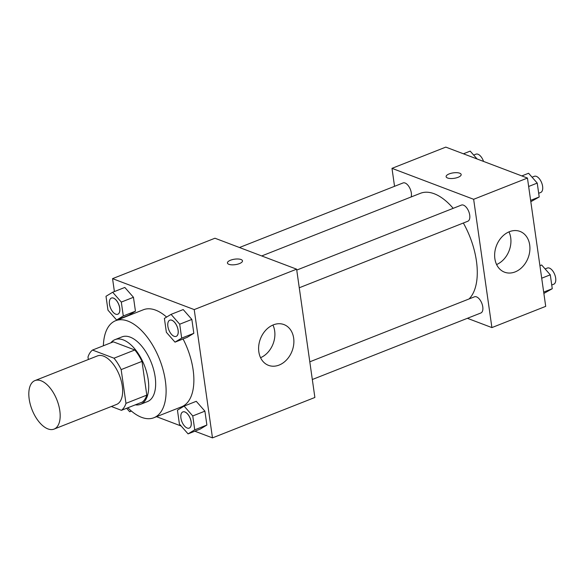 <?xml version="1.0" encoding="UTF-8"?>
<svg xmlns="http://www.w3.org/2000/svg" width="585" height="585" viewBox="0 0 585 585"><rect width="100%" height="100%" fill="white"/><g stroke="black" fill="none" stroke-linecap="round" stroke-linejoin="round"><path stroke-width="0.88" d="M47.919 428.907A26.076 13.367 68.5 0 1 30.288 404.389A26.076 13.367 68.5 0 1 34.924 380.594A26.076 13.367 68.5 0 1 56.928 399.943A26.076 13.367 68.5 0 1 54.069 429.105A26.076 13.367 68.5 0 1 47.919 428.907M34.924 380.594L97.402 355.936A26.076 13.367 68.5 0 1 119.406 375.278A26.076 13.367 68.5 0 1 116.554 404.44L54.069 429.105M92.525 350.057L113.351 341.837L134.835 349.976A33.652 17.25 68.5 0 1 141.994 361.376L146.798 395.131L125.965 403.35L121.161 369.596A33.652 17.25 68.5 0 0 114.009 358.195L92.525 350.057A33.652 17.25 68.5 0 0 87.991 357.025L88.342 359.512M111.347 406.495L121.431 410.319A33.652 17.25 68.5 0 0 125.965 403.35M146.798 395.131A33.652 17.25 68.5 0 1 142.257 402.1L121.431 410.319M135.332 404.835A34.771 17.821 -111.5 0 0 140.568 404.308A34.771 17.821 -111.5 0 0 144.378 365.428A34.771 17.821 -111.5 0 0 115.04 339.629A34.771 17.821 -111.5 0 0 110.857 342.817M115.04 339.629L121.98 336.887A34.771 17.821 68.5 0 1 151.325 362.685A34.771 17.821 68.5 0 1 147.515 401.566L140.568 404.308M141.994 361.376L121.161 369.596M134.835 349.976L114.009 358.195M103.391 345.772A52.153 26.727 68.5 0 1 115.603 320.719A52.153 26.727 68.5 0 1 159.61 359.417A52.153 26.727 68.5 0 1 153.892 417.734A52.153 26.727 68.5 0 1 141.592 417.339A52.153 26.727 68.5 0 1 127.866 407.782M115.603 320.719L143.369 309.757A52.153 26.727 68.5 0 1 166.608 317.07M183.061 338.971A52.153 26.727 68.5 0 1 181.664 406.772L153.892 417.734M194.842 431.203L212.479 437.887L194.22 309.589L112.554 278.643L114.397 291.564M156.546 416.688L181.167 426.026M116.62 320.017L128.773 315.22L135.442 311.183L133.46 297.29L124.817 287.447L112.671 292.244L106.002 296.288L107.976 310.174L116.62 320.017L123.289 315.973L121.314 302.087L112.671 292.244M175.01 342.145L187.163 337.355L193.825 333.311L191.851 319.417L183.207 309.575L171.061 314.372L164.392 318.415L166.367 332.302L175.01 342.145L181.679 338.108L179.705 324.214L171.061 314.372M188.07 433.88L200.216 429.083L206.885 425.039L204.904 411.153L196.26 401.31L184.114 406.1L177.445 410.143L179.419 424.037L188.07 433.88L194.732 429.836L192.757 415.95L184.114 406.1M239.426 263.608A7.605 2.757 171.9 0 1 231.733 264.829A7.605 2.757 171.9 0 1 227.433 262.987A7.605 2.757 171.9 0 1 234.57 259.184A7.605 2.757 171.9 0 1 242.49 260.844A7.605 2.757 171.9 0 1 239.426 263.608M212.479 437.887L314.876 397.471L296.617 269.173L194.22 309.589M296.617 269.173L214.958 238.227L112.554 278.643M242.49 260.851A7.605 2.757 -8.1 0 0 234.57 259.192A7.605 2.757 -8.1 0 0 227.433 262.994M258.833 351.841A21.799 16.965 -69.2 0 1 265.7 330.262A21.799 16.965 -69.2 0 1 283.966 324.58A21.799 16.965 -69.2 0 1 292.105 350.978A21.799 16.965 -69.2 0 1 268.515 365.354A21.799 16.965 -69.2 0 1 258.833 351.841M260.559 357.698A21.799 16.965 110.8 0 0 272.939 325.041M261.714 255.945L420.374 193.321A58.756 30.113 68.5 0 1 453.185 208.333M463.342 223.017A58.756 30.113 68.5 0 1 469.046 298.964M312.324 379.511L480.863 312.99A8.695 4.453 -111.5 0 0 482.406 305.056A8.695 4.453 -111.5 0 0 476.526 296.88A8.695 4.453 -111.5 0 0 474.479 296.814L309.801 361.815M239.47 247.513L403.036 182.959A8.695 4.453 68.5 0 1 409.303 187.193A8.695 4.453 68.5 0 1 411.145 196.962M296.749 270.08L461.419 205.086A8.695 4.453 68.5 0 1 468.76 211.536A8.695 4.453 68.5 0 1 467.803 221.254L299.264 287.776M394.539 186.308L391.987 168.348L445.792 147.113L527.451 178.059L473.645 199.295L391.987 168.348M467.393 318.306L491.905 327.593L473.645 199.295M491.905 327.593L545.71 306.357L527.451 178.059M515.144 271.908A21.799 16.965 -69.2 0 1 504.555 272.186A21.799 16.965 -69.2 0 1 496.416 245.788A21.799 16.965 -69.2 0 1 520.006 231.419A21.799 16.965 -69.2 0 1 529.739 251.345A21.799 16.965 -69.2 0 1 515.144 271.908M447.569 178.001A7.605 2.757 171.9 0 1 446.114 176.67A7.605 2.757 171.9 0 1 453.258 172.868A7.605 2.757 171.9 0 1 461.17 174.527A7.605 2.757 171.9 0 1 456.176 177.913A7.605 2.757 171.9 0 1 447.569 178.001M496.599 264.537A21.799 16.965 110.8 0 0 508.979 231.872M461.177 174.535A7.605 2.757 -8.1 0 0 453.258 172.875A7.605 2.757 -8.1 0 0 446.114 176.677M543.875 293.436L552.262 288.712L550.288 274.826L541.644 264.983L539.918 265.663M552.262 288.712L543.684 292.105M550.288 274.826L541.703 278.211M545.118 268.932L547.37 268.047A8.695 4.453 68.5 0 1 554.704 274.497A8.695 4.453 68.5 0 1 553.754 284.215L551.735 285.012M530.814 201.708L539.209 196.984L537.235 183.09L528.591 173.248L521.813 175.924M539.209 196.984L530.624 200.37M537.235 183.09L528.65 186.483M532.058 177.204L534.317 176.312A8.695 4.453 68.5 0 1 541.651 182.761A8.695 4.453 68.5 0 1 540.701 192.48L538.683 193.277M477.097 158.974L470.201 151.12L463.422 153.796M473.674 155.076L475.927 154.184A8.695 4.453 68.5 0 1 483.554 161.423M182.842 411.928A8.695 4.453 68.5 0 1 190.176 418.377A8.695 4.453 68.5 0 1 189.226 428.096A8.695 4.453 68.5 0 1 187.178 428.03A8.695 4.453 68.5 0 1 181.299 419.862A8.695 4.453 68.5 0 1 182.842 411.928L182.9 411.906A8.695 4.453 68.5 0 1 182.9 411.906A8.695 4.453 68.5 0 1 190.235 418.355A8.695 4.453 68.5 0 1 189.284 428.074A8.695 4.453 68.5 0 1 189.255 428.088M200.216 429.083L206.885 425.039L194.732 429.836M206.885 425.039L204.904 411.153L192.757 415.95M204.904 411.153L196.26 401.31M169.789 320.192A8.695 4.453 68.5 0 1 177.123 326.642A8.695 4.453 68.5 0 1 176.173 336.368A8.695 4.453 68.5 0 1 174.118 336.302A8.695 4.453 68.5 0 1 168.246 328.127A8.695 4.453 68.5 0 1 169.789 320.192L169.84 320.17A8.695 4.453 68.5 0 1 169.84 320.17A8.695 4.453 68.5 0 1 177.175 326.62A8.695 4.453 68.5 0 1 176.224 336.346A8.695 4.453 68.5 0 1 176.195 336.353M187.163 337.355L193.825 333.311L181.679 338.108M193.825 333.311L191.851 319.417L179.705 324.214M191.851 319.417L183.207 309.575M126.623 408.272L129.68 411.752L131.157 410.853M131.406 411.072L129.68 411.752M111.399 298.065A8.695 4.453 68.5 0 1 118.733 304.514A8.695 4.453 68.5 0 1 117.782 314.24A8.695 4.453 68.5 0 1 115.728 314.174A8.695 4.453 68.5 0 1 109.856 305.999A8.695 4.453 68.5 0 1 111.399 298.065L111.457 298.043A8.695 4.453 68.5 0 1 111.457 298.043A8.695 4.453 68.5 0 1 118.792 304.492A8.695 4.453 68.5 0 1 117.834 314.218A8.695 4.453 68.5 0 1 117.812 314.225M128.773 315.22L135.442 311.183L123.289 315.973M135.442 311.183L133.46 297.29L121.314 302.087M133.46 297.29L124.817 287.447"/></g></svg>
